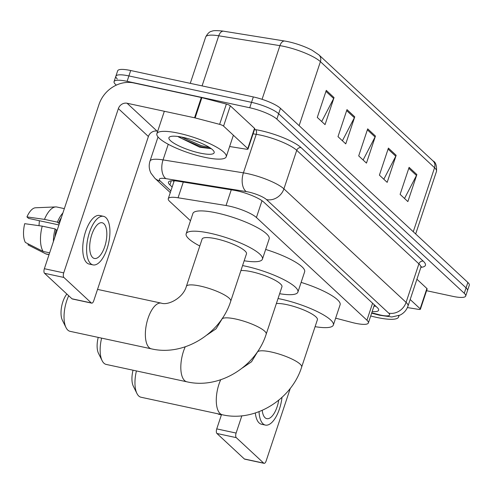 <?xml version="1.0" encoding="UTF-8"?>
<svg xmlns="http://www.w3.org/2000/svg" width="494" height="494" viewBox="0 0 494 494"><rect width="100%" height="100%" fill="white"/><g stroke="black" fill="none" stroke-linecap="round" stroke-linejoin="round"><path stroke-width="0.74" d="M335.642 318.161L351.858 322.421A21.927 4.897 -161.6 0 0 355.334 323.255A21.927 4.897 -161.6 0 0 368.376 322.959A21.927 4.897 -161.6 0 0 366.937 320.211L256.417 217.514A21.927 4.897 -161.6 0 0 226.048 205.516L178.062 197.779A21.927 4.897 -161.6 0 0 168.269 198.693A21.927 4.897 -161.6 0 0 169.714 201.441L190.48 220.744M372.167 311.572A21.927 4.897 -161.6 0 0 378.62 310.251A21.927 4.897 -161.6 0 0 377.181 307.496L263.815 202.151A21.927 4.897 -161.6 0 0 233.44 190.153L178.26 181.261A21.927 4.897 -161.6 0 0 168.466 182.169A21.927 4.897 -161.6 0 0 169.905 184.917L172.159 187.01M375.841 306.255A21.927 4.897 18.4 0 1 373.964 306.163M116.318 85.129L115.51 84.375A21.927 4.897 18.4 0 1 114.065 81.627A21.927 4.897 18.4 0 1 127.106 81.331L249.736 107.754A21.927 4.897 18.4 0 1 276.862 119.14L464.261 293.275A21.927 4.897 18.4 0 1 465.7 296.029A21.927 4.897 18.4 0 1 452.665 296.32L426.569 290.7M117.306 78.972A21.927 4.897 18.4 0 1 115.862 76.218L117.665 70.815A21.927 4.897 18.4 0 1 130.7 70.519L253.329 96.935A21.927 4.897 18.4 0 1 280.462 108.328L467.861 282.463L466.058 287.872A21.927 4.897 18.4 0 1 467.503 290.62A21.927 4.897 18.4 0 0 466.058 287.872L278.659 113.731L466.058 287.872L464.261 293.275M253.329 96.935L251.532 102.344A21.927 4.897 18.4 0 1 278.659 113.731A21.927 4.897 18.4 0 0 251.532 102.344L128.903 75.928L251.532 102.344L249.736 107.754M115.862 76.218A21.927 4.897 18.4 0 1 128.903 75.928A21.927 4.897 18.4 0 0 115.862 76.218L114.065 81.627M173.956 181.601L173.048 180.755M326.281 90.371L317.284 117.411L325.052 124.63L334.043 97.59L326.281 90.371M321.693 121.512L333.654 98.51A5.848 5.119 -47.1 0 0 334.043 97.59M346.986 109.619L337.989 136.653L345.757 143.871L354.754 116.831L346.986 109.619M342.404 140.753L354.359 117.751A5.848 5.119 -47.1 0 0 354.754 116.831M409.106 167.343L400.109 194.377L407.877 201.595L416.874 174.555L409.106 167.343M404.524 198.477L416.479 175.481A5.848 5.119 -47.1 0 0 416.874 174.555M388.401 148.101L379.404 175.135L387.173 182.354L396.163 155.314L388.401 148.101M383.819 179.236L395.774 156.234A5.848 5.119 -47.1 0 0 396.163 155.314M367.69 128.86L358.7 155.894L366.462 163.113L375.459 136.072L367.69 128.86M363.109 159.994L375.07 136.992A5.848 5.119 -47.1 0 0 375.459 136.072M205.683 37.007C207.696 33.326 209.771 31.412 211.914 31.246C212.951 30.498 216.588 30.437 222.825 31.066A23.971 5.354 18.4 0 1 223.541 31.184L284.723 41.039A23.971 5.354 18.4 0 1 312.171 50.295L318.939 54.908A7.311 6.397 132.9 0 1 320.415 61.651A29.232 6.527 -161.6 0 0 279.919 45.646L218.743 35.79A29.232 6.527 -161.6 0 0 205.683 37.007L190.264 83.35M467.861 282.463A21.927 4.897 18.4 0 1 469.3 285.211L465.7 296.029M398.621 315.728A36.544 8.157 18.4 0 1 398.609 316.957A36.544 8.157 18.4 0 1 376.879 317.451A36.544 8.157 18.4 0 1 370.704 315.962M410.181 299.518L420.159 308.787L426.902 288.508A3.656 0.815 18.4 0 1 427.143 288.965L420.4 309.244A3.656 0.815 -161.6 0 0 420.159 308.787M416.93 279.24L426.902 288.508M264.074 463.329L244.709 459.161A3.656 1.568 -77.8 0 1 244.357 458.969L263.716 463.137A3.656 1.568 102.2 0 0 264.074 463.329A3.656 1.568 102.2 0 0 266.136 460.964L290.311 388.303M216.922 433.473A3.656 1.568 -77.8 0 1 216.749 428.891L236.113 433.059A3.656 1.568 102.2 0 0 236.28 437.647L216.922 433.473L244.357 458.969M221.51 414.577L216.749 428.891M236.28 437.647L263.716 463.137M236.113 433.059L241.856 415.794M407.408 307.571L418.764 309.398A3.656 0.815 -161.6 0 0 420.4 309.244M262.228 410.36A18.272 7.836 102.2 0 0 265.025 417.696A18.272 7.836 102.2 0 0 266.797 418.659A18.272 7.836 102.2 0 0 278.727 400.214M255.324 412.978A24.848 10.658 102.2 0 0 259.128 422.944A24.848 10.658 102.2 0 0 261.542 424.253L265.414 425.087A24.848 10.658 102.2 0 0 281.994 397.374M259.035 411.675A24.848 10.658 102.2 0 0 262.999 423.784A24.848 10.658 102.2 0 0 265.414 425.087M217.49 413.713L221.454 414.75M218.138 414.04A24.12 10.343 102.2 0 0 219.095 414.361L221.417 414.861M101.616 338.124A23.385 10.028 102.2 0 0 102.128 360.682L98.479 353.315A16.08 6.897 -77.8 0 1 98.232 337.396M102.128 360.682A23.385 10.028 102.2 0 0 103.919 363.189A23.385 10.028 102.2 0 0 106.191 364.424L186.868 381.806A23.385 10.028 -77.8 0 1 184.595 380.571A23.385 10.028 -77.8 0 1 185.238 346.8M222.004 318.784L221.818 319.346A23.385 5.224 -161.6 0 1 235.731 319.031A23.385 5.224 -161.6 0 1 264.667 331.178A23.385 5.224 -161.6 0 1 266.204 334.111L281.944 286.792A23.385 5.224 -161.6 0 0 251.471 271.712A23.385 5.224 -161.6 0 0 240.918 270.564M242.573 265.581A40.199 8.972 18.4 0 1 245.518 266.18A40.199 8.972 18.4 0 1 297.894 292.096A40.199 8.972 18.4 0 1 279.641 293.714M265.661 249.439A40.199 8.972 18.4 0 1 304.637 271.817L297.894 292.096M136.43 370.938A23.385 10.028 102.2 0 0 136.943 393.49L133.3 386.129A16.08 6.897 -77.8 0 1 133.047 370.21M136.943 393.49A23.385 10.028 102.2 0 0 138.734 396.003A23.385 10.028 102.2 0 0 141.006 397.232L222.331 414.756A23.385 10.028 -77.8 0 1 220.058 413.521A23.385 10.028 -77.8 0 1 220.701 379.756M257.467 351.74L257.281 352.296A23.385 5.224 -161.6 0 1 271.187 351.981A23.385 5.224 -161.6 0 1 300.124 364.127A23.385 5.224 -161.6 0 1 301.661 367.061L317.401 319.741A23.385 5.224 -161.6 0 0 286.928 304.662A23.385 5.224 -161.6 0 0 276.381 303.52M278.036 298.537A40.199 8.972 18.4 0 1 280.975 299.129A40.199 8.972 18.4 0 1 333.351 325.046A40.199 8.972 18.4 0 1 315.098 326.67M301.124 282.389A40.199 8.972 18.4 0 1 340.1 304.767L333.351 325.046M68.715 295.758A23.385 10.028 102.2 0 0 66.023 327.59L62.374 320.223A16.08 6.897 -77.8 0 1 66.869 294.041M66.023 327.59A23.385 10.028 102.2 0 0 67.814 330.103A23.385 10.028 102.2 0 0 70.086 331.332L151.405 348.85A23.385 10.028 -77.8 0 1 149.139 347.622A23.385 10.028 -77.8 0 1 147.218 321.044A23.385 10.028 -77.8 0 1 161.26 303.131L97.534 289.398M186.362 286.39A23.385 5.224 -161.6 0 1 200.268 286.075A23.385 5.224 -161.6 0 1 229.204 298.228A23.385 5.224 -161.6 0 1 230.741 301.155L246.481 253.836A23.385 5.224 -161.6 0 0 216.008 238.763A23.385 5.224 -161.6 0 0 202.102 239.077L186.362 286.39C183.231 297.894 168.25 305.712 161.26 303.131M199.798 246A40.199 8.972 18.4 0 1 186.152 233.767A40.199 8.972 18.4 0 1 210.055 233.23A40.199 8.972 18.4 0 1 262.431 259.146A40.199 8.972 18.4 0 1 244.178 260.764M186.152 233.767L192.895 213.488A40.199 8.972 18.4 0 1 216.798 212.951A40.199 8.972 18.4 0 1 269.181 238.868L262.431 259.146M223.566 126.112A3.656 0.815 -161.6 0 0 219.626 124.352L195.136 117.924A3.656 0.815 -161.6 0 0 194.556 117.782L201.305 97.503A3.656 0.815 18.4 0 1 201.885 97.645L226.376 104.073A3.656 0.815 18.4 0 1 230.315 105.833L223.566 126.112L247.772 148.601L254.515 128.323A3.656 0.815 18.4 0 1 254.756 128.78L248.013 149.058A3.656 0.815 -161.6 0 0 247.772 148.601M230.315 105.833L254.515 128.323M201.305 97.503L133.818 82.961A29.232 25.589 -47.1 0 0 99.004 104.444L44.361 268.705L63.726 272.873L118.369 108.612A7.311 6.397 132.9 0 1 127.069 103.246L194.556 117.782M91.686 303.143L72.322 298.975A3.656 1.568 -77.8 0 1 71.97 298.784L91.334 302.952A3.656 1.568 102.2 0 0 91.686 303.143A3.656 1.568 102.2 0 0 93.749 300.772L148.391 136.511A7.311 6.397 132.9 0 1 157.098 131.145L157.685 131.268M63.726 272.873A3.656 1.568 102.2 0 0 63.893 277.455L44.534 273.287L71.97 298.784M44.534 273.287A3.656 1.568 -77.8 0 1 44.361 268.705M63.893 277.455L91.334 302.952M229.636 146.514L246.376 149.213A3.656 0.815 -161.6 0 0 248.013 149.058M92.637 257.51A18.272 7.836 102.2 0 0 94.416 258.473A18.272 7.836 102.2 0 0 105.383 244.474A18.272 7.836 102.2 0 0 103.882 223.714A18.272 7.836 102.2 0 0 102.11 222.751A18.272 7.836 102.2 0 0 91.143 236.75A18.272 7.836 102.2 0 0 92.637 257.51M38.933 225.672A14.616 6.268 102.2 0 0 39.279 220.707M61.312 217.755A21.193 9.09 102.2 0 0 58.428 223.127L57.378 222.158L44.472 219.373L26.948 216.909L28.541 218.391L58.922 224.937M59.453 223.35L58.428 223.127M42.225 226.135A24.12 10.343 102.2 0 0 43.163 251.446L25.398 242.474A19 8.151 102.2 0 1 24.7 223.671L42.225 226.135L55.13 228.913L56.18 229.889L57.199 230.111M56.18 229.889A21.193 9.09 102.2 0 0 54.97 236.817M103.493 216.323L99.621 215.483A24.848 10.658 102.2 0 0 84.702 234.527A24.848 10.658 102.2 0 0 86.746 262.759A24.848 10.658 102.2 0 0 89.155 264.068L93.026 264.901A24.848 10.658 102.2 0 0 107.945 245.864A24.848 10.658 102.2 0 0 105.907 217.626A24.848 10.658 102.2 0 0 103.493 216.323A24.848 10.658 102.2 0 0 88.574 235.36A24.848 10.658 102.2 0 0 90.618 263.592A24.848 10.658 102.2 0 0 93.026 264.901M62.892 212.994A24.12 10.343 102.2 0 0 57.378 222.158M55.13 228.913A24.12 10.343 102.2 0 0 53.389 241.578M64.344 208.635L56.872 207.023A24.12 10.343 102.2 0 0 55.717 206.924A24.12 10.343 102.2 0 0 44.472 219.373M49.641 252.842L43.163 251.446M55.717 206.924L35.525 207.776A19 8.151 102.2 0 0 26.948 216.909M28.3 243.943L27.985 244.876L45.751 253.854L49.067 254.564M45.751 253.854A24.12 10.343 102.2 0 0 46.714 254.175L49.03 254.676M178.606 133.213A36.544 8.157 18.4 0 1 226.221 156.771A36.544 8.157 18.4 0 1 204.491 157.265A36.544 8.157 18.4 0 1 156.876 133.701A36.544 8.157 18.4 0 1 178.606 133.213M178.371 136.85L199.767 147.237L211.284 148.694L201.033 146.755L181.218 138.227L178.704 136.591M199.984 153.078A23.823 5.317 18.4 0 1 176.142 144.495A23.823 5.317 18.4 0 1 169.924 136.758A23.823 5.317 18.4 0 1 183.107 137.394A23.823 5.317 18.4 0 1 213.939 151.399A23.823 5.317 18.4 0 1 199.984 153.078M181.397 137.048L201.385 145.681L209.524 147.484M372.581 303.23L366.937 320.211M183.293 182.07L178.062 197.779M231.272 189.801L226.048 205.516M262.005 200.718L256.417 217.514M371.76 312.788L378.632 314.592A14.616 3.26 -161.6 0 0 380.948 315.147A14.616 3.26 -161.6 0 0 388.679 313.116L266.513 199.595A14.616 3.26 -161.6 0 0 248.426 191.999A14.616 3.26 -161.6 0 0 246.259 191.592L165.891 178.643A14.616 3.26 -161.6 0 0 160.322 181.082L170.868 190.882M158.018 136.968L149.991 161.112A29.232 6.527 18.4 0 1 163.051 159.902L243.419 172.851A29.232 6.527 18.4 0 1 247.747 173.672A29.232 6.527 18.4 0 1 283.914 188.856L406.087 302.377A29.232 6.527 18.4 0 1 408.007 306.045L420.826 267.513A29.232 6.527 -161.6 0 0 418.906 263.852L296.733 150.324A29.232 6.527 -161.6 0 0 260.56 135.14A29.232 6.527 -161.6 0 0 256.238 134.319L253.082 133.812M254.527 129.471L255.528 129.638A32.888 7.342 18.4 0 1 301.087 147.638L423.259 261.165A3.656 3.199 -47.1 0 0 418.906 263.852L406.087 302.377A14.616 12.795 132.9 0 1 388.679 313.116M255.528 129.638A3.656 2.099 -80.8 0 1 256.238 134.319L243.419 172.851A14.616 8.392 99.2 0 0 246.259 191.592M423.259 261.165A32.888 7.342 18.4 0 1 420.9 267.328M276.862 119.14L280.462 108.328M127.106 81.331L130.7 70.519M266.513 199.595A14.616 12.795 132.9 0 0 283.914 188.856L296.733 150.324A3.656 3.199 -47.1 0 1 301.087 147.638M165.891 178.643A14.616 8.392 99.2 0 1 163.051 159.902L168.244 144.279M160.322 181.082A14.616 12.795 132.9 0 1 154.869 178.266L170.294 192.604M378.632 314.592A14.616 3.952 104.7 0 0 379.417 315.209L371.636 313.165M173.962 181.582L173.073 180.755M171.264 180.829L169.905 184.917M223.541 31.184A7.311 4.199 99.2 0 0 218.743 35.79L202.077 85.894M284.723 41.039A7.311 4.199 99.2 0 0 279.919 45.646L262.067 99.319M413.268 231.735L434.566 167.719A7.311 6.397 -47.1 0 0 433.084 160.976C435.702 162.149 436.838 165.62 436.486 171.387A29.232 6.527 -161.6 0 0 434.566 167.719L320.415 61.651L299.123 125.667M367.363 129.842L375.07 136.992M388.074 149.083L395.774 156.234M408.779 168.324L416.479 175.481M346.658 110.6L354.359 117.751M325.954 91.353L333.654 98.51M118.369 108.612L148.391 136.511M127.069 103.246L157.098 131.145M201.885 97.645L195.136 117.924M219.626 124.352L226.376 104.073M173.382 180.761L174.03 181.366M374.384 304.897L368.376 322.959M174.221 180.798L168.269 198.693M379.417 315.209L391.816 316.981L400.054 315.104C403.913 313.153 406.562 310.133 408.007 306.045M421.419 266.661L420.826 267.513M149.991 161.112C148.694 165.28 149.021 169.306 150.966 173.196L154.869 178.266M318.939 54.908L433.084 160.976M436.486 171.387L415.67 233.965M398.609 316.957L399.078 315.549M266.204 334.111C256.059 366.758 219.262 389.451 186.868 381.806M221.818 319.346L216.057 328.819L206.93 335.012M301.661 367.061C291.522 399.708 254.725 422.401 222.331 414.756M257.281 352.296L251.52 361.775L242.393 367.962M230.741 301.155C220.596 333.808 183.805 356.501 151.405 348.85M226.221 156.771L233.384 135.233M156.876 133.701L164.335 111.273"/></g></svg>

